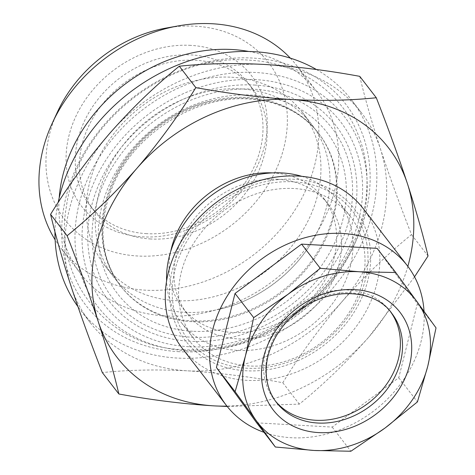 <?xml version="1.0" encoding="UTF-8"?>
<svg xmlns="http://www.w3.org/2000/svg" width="475" height="475" viewBox="0 0 475 475"><rect width="100%" height="100%" fill="white"/><g stroke="black" fill="none" stroke-linecap="round" stroke-linejoin="round"><path stroke-width="0.36" stroke-dasharray="2.38 1.78" d="M184.549 312.301A125.026 103.247 142.3 0 0 219.622 309.172A125.026 103.247 142.3 0 0 315.887 234.804A125.026 103.247 142.3 0 0 311.553 124.171A125.026 103.247 142.3 0 0 240.665 88.896A125.026 103.247 142.3 0 0 117.236 153.146A125.026 103.247 142.3 0 0 113.668 277.032A125.026 103.247 142.3 0 0 184.549 312.301M231.658 77.235A125.026 103.247 -37.7 0 1 302.539 112.504A125.026 103.247 -37.7 0 1 298.965 236.39A125.026 103.247 -37.7 0 1 175.542 300.639A125.026 103.247 -37.7 0 1 104.654 265.371A125.026 103.247 -37.7 0 1 108.229 141.485A125.026 103.247 -37.7 0 1 231.658 77.235M248.728 51.472A149.102 123.132 -37.7 0 1 316.801 91.586A149.102 123.132 -37.7 0 1 312.544 239.323A149.102 123.132 -37.7 0 1 165.348 315.946A149.102 123.132 -37.7 0 1 80.809 273.885A149.102 123.132 -37.7 0 1 59.191 197.885M290.326 58.128A149.102 123.132 -37.7 0 1 296.893 65.811A149.102 123.132 -37.7 0 1 292.63 213.554A149.102 123.132 -37.7 0 1 145.439 290.172A149.102 123.132 -37.7 0 1 60.901 248.11A149.102 123.132 -37.7 0 1 55.13 239.816M166.107 28.073A128.6 106.198 -37.7 0 1 195.516 26.22A128.6 106.198 -37.7 0 1 283.872 147.695A128.6 106.198 -37.7 0 1 137.798 256.007A128.6 106.198 -37.7 0 1 57.422 112.035M190.707 45.368A107.166 88.498 142.3 0 0 68.976 135.63A107.166 88.498 142.3 0 0 142.607 236.859A107.166 88.498 142.3 0 0 264.332 146.597A107.166 88.498 142.3 0 0 190.707 45.368M146.674 233.664A100.023 82.603 -37.7 0 1 89.965 205.449A100.023 82.603 -37.7 0 1 92.821 106.341A100.023 82.603 -37.7 0 1 191.562 54.94A100.023 82.603 -37.7 0 1 248.271 83.155A100.023 82.603 -37.7 0 1 245.415 182.263A100.023 82.603 -37.7 0 1 146.674 233.664M150.783 238.984A100.023 82.603 -37.7 0 1 94.074 210.763A100.023 82.603 -37.7 0 1 96.93 111.661A100.023 82.603 -37.7 0 1 195.67 60.26A100.023 82.603 -37.7 0 1 252.379 88.475A100.023 82.603 -37.7 0 1 249.523 187.583A100.023 82.603 -37.7 0 1 150.783 238.984M254.499 85.043A143.408 118.429 -37.7 0 1 353.032 220.507A143.408 118.429 -37.7 0 1 190.137 341.293A143.408 118.429 -37.7 0 1 91.604 205.829A143.408 118.429 -37.7 0 1 254.499 85.043M363.975 247.998A99.305 82.009 142.3 0 0 350.407 216.547A99.305 82.009 142.3 0 0 294.108 188.533A99.305 82.009 142.3 0 0 179.669 306.512A99.305 82.009 142.3 0 0 193.236 337.963A99.305 82.009 142.3 0 0 249.535 365.976A99.305 82.009 142.3 0 0 363.975 247.998M366.89 244.292A104.304 86.141 142.3 0 0 255.342 186.883A104.304 86.141 142.3 0 0 173.304 305.752A104.304 86.141 142.3 0 0 284.852 363.161A104.304 86.141 142.3 0 0 366.89 244.292M424.027 311.309A114.309 94.4 -37.7 0 1 373.487 411.16A114.309 94.4 -37.7 0 1 264.023 432.339M363.025 208.329A114.309 94.4 -37.7 0 1 378.634 244.536A114.309 94.4 -37.7 0 1 310.317 365.75A114.309 94.4 -37.7 0 1 182.097 348.092M369.544 243.449A107.166 88.498 -37.7 0 1 285.261 365.578A107.166 88.498 -37.7 0 1 170.65 306.595A107.166 88.498 -37.7 0 1 254.938 184.466A107.166 88.498 -37.7 0 1 369.544 243.449M275.435 401.084A72.871 60.182 -37.7 0 1 274.33 399.707A72.871 60.182 -37.7 0 1 264.379 376.628A72.871 60.182 -37.7 0 1 307.931 299.351A72.871 60.182 -37.7 0 1 389.672 310.608A72.871 60.182 -37.7 0 1 390.729 312.027M359.753 76.344C364.824 97.802 371.688 121.897 380.35 148.639C389.316 175.803 399.701 204.458 411.504 234.602C387.113 254.404 363.903 276.812 341.875 301.827C320.073 327.263 300.378 354.231 282.797 382.725C250.206 376.728 218.369 372.762 187.287 370.821A171.463 141.597 -37.7 0 1 90.072 322.454A171.463 141.597 -37.7 0 1 71.179 286.627A171.463 141.597 -37.7 0 1 109.66 133.439A171.463 141.597 -37.7 0 1 264.243 64.44A171.463 141.597 -37.7 0 1 361.457 112.812A171.463 141.597 -37.7 0 1 380.35 148.639A171.463 141.597 -37.7 0 1 341.875 301.827A171.463 141.597 -37.7 0 1 187.287 370.821C156.857 369.277 128.541 369.871 102.333 372.59M316.439 69.522A171.463 141.597 -37.7 0 1 351.607 100.059A171.463 141.597 -37.7 0 1 346.702 269.96A171.463 141.597 -37.7 0 1 177.436 358.073A171.463 141.597 -37.7 0 1 80.222 309.7A171.463 141.597 -37.7 0 1 77.912 306.607M179.039 351.69A164.32 135.702 -37.7 0 1 66.138 196.472A164.32 135.702 -37.7 0 1 252.789 58.069A164.32 135.702 -37.7 0 1 355.49 242.036A164.32 135.702 -37.7 0 1 216.618 349.315A164.32 135.702 -37.7 0 1 179.039 351.69M277.822 179.295A89.306 73.75 -37.7 0 1 328.457 204.487A89.306 73.75 -37.7 0 1 325.903 292.974A89.306 73.75 -37.7 0 1 237.743 338.865A89.306 73.75 -37.7 0 1 187.108 313.672A89.306 73.75 -37.7 0 1 189.662 225.186A89.306 73.75 -37.7 0 1 277.822 179.295M301.845 176.35A99.305 82.009 -37.7 0 1 338.36 200.949A99.305 82.009 -37.7 0 1 335.522 299.351A99.305 82.009 -37.7 0 1 237.488 350.384A99.305 82.009 -37.7 0 1 181.183 322.365A99.305 82.009 -37.7 0 1 166.606 280.82M272.424 172.894A89.306 73.75 -37.7 0 1 272.899 172.918A89.306 73.75 -37.7 0 1 323.528 198.111A89.306 73.75 -37.7 0 1 320.975 286.597A89.306 73.75 -37.7 0 1 232.815 332.488A89.306 73.75 -37.7 0 1 182.186 307.295A89.306 73.75 -37.7 0 1 170.691 251.477M227.21 406.469L299.327 404.13C323.724 384.322 346.934 361.914 368.962 336.9A171.463 141.597 -37.7 0 1 226.919 406.107M407.841 266.35A171.463 141.597 -37.7 0 1 368.962 336.9L414.532 276.848M411.504 234.602L428.04 256.001M282.797 382.725L299.327 404.13M54.963 231.752A171.463 141.597 -37.7 0 1 58.17 202.463M256.684 422.839L332.209 427.084L398.762 377.732L417.359 303.703L377.103 248.36M398.762 377.732L417.43 401.903M417.359 303.703L436.026 327.875M332.209 427.084L350.877 451.25M247.279 97.458A125.026 103.247 -37.7 0 1 318.161 132.727A125.026 103.247 -37.7 0 1 314.587 256.613A125.026 103.247 -37.7 0 1 191.164 320.863A125.026 103.247 -37.7 0 1 120.276 285.588A125.026 103.247 -37.7 0 1 115.942 174.954A125.026 103.247 -37.7 0 1 212.206 100.587A125.026 103.247 -37.7 0 1 247.279 97.458M191.17 337.173A138.789 114.617 142.3 0 0 348.822 220.275A138.789 114.617 142.3 0 0 253.466 89.169A138.789 114.617 142.3 0 0 95.813 206.067A138.789 114.617 142.3 0 0 191.17 337.173M389.672 310.608L391.804 313.369A72.871 60.182 142.3 0 0 310.062 302.112A72.871 60.182 142.3 0 0 266.511 379.388A72.871 60.182 142.3 0 0 276.462 402.468L274.33 399.707M186.152 350.645A155.658 128.547 -37.7 0 1 79.206 203.609A155.658 128.547 -37.7 0 1 256.019 72.509A155.658 128.547 -37.7 0 1 353.305 246.774A155.658 128.547 -37.7 0 1 221.754 348.401A155.658 128.547 -37.7 0 1 186.152 350.645M188.771 346.708A149.471 123.435 -37.7 0 1 86.076 205.521A149.471 123.435 -37.7 0 1 255.859 79.628A149.471 123.435 -37.7 0 1 358.554 220.822A149.471 123.435 -37.7 0 1 188.771 346.708M192.654 331.253A132.169 109.149 -37.7 0 1 101.846 206.405A132.169 109.149 -37.7 0 1 251.976 95.083A132.169 109.149 -37.7 0 1 342.79 219.931A132.169 109.149 -37.7 0 1 192.654 331.253M191.799 321.682A125.026 103.247 -37.7 0 1 120.911 286.413A125.026 103.247 -37.7 0 1 124.486 162.527A125.026 103.247 -37.7 0 1 247.914 98.278A125.026 103.247 -37.7 0 1 318.796 133.552A125.026 103.247 -37.7 0 1 315.222 257.432A125.026 103.247 -37.7 0 1 191.799 321.682M311.553 124.171L302.539 112.504M316.801 91.586L296.893 65.811M94.074 210.763L89.965 205.449M183.202 349.63C240.962 353.483 304.451 320.56 338.473 269.764C359.159 239.067 368.594 206.797 366.789 172.947C365.887 159.362 362.936 146.442 357.942 134.188C340.89 91.248 297.647 62.379 248.627 60.129C166.262 53.438 76.825 125.287 66.393 206.72C52.962 279.912 108.377 347.593 183.202 349.63M219.622 309.172C259.196 300.432 297.433 270.892 315.887 234.804M361.457 112.812L351.607 100.059M328.457 204.487L323.528 198.111M350.407 216.547L338.36 200.949M193.236 337.963L181.183 322.365M187.108 313.672L182.186 307.295M355.49 242.036L353.305 246.774C330.291 297.926 277.062 339.049 221.754 348.401L216.618 349.315M90.072 322.454L80.222 309.7M252.379 88.475L248.271 83.155M80.809 273.885L60.901 248.11M113.668 277.032L104.654 265.371M318.161 132.727L318.796 133.552C302.219 112.67 278.991 101.163 249.114 99.032C195.486 94.852 133.718 134.247 112.599 186.402C97.464 224.657 100.237 257.99 120.911 286.413L120.276 285.588M115.942 174.954C134.395 138.866 172.633 109.327 212.206 100.587"/><path stroke-width="0.71" d="M59.191 197.885A149.102 123.132 -37.7 0 1 232.269 49.525A149.102 123.132 -37.7 0 1 248.728 51.472M55.13 239.816A149.102 123.132 -37.7 0 1 52.244 123.245A149.102 123.132 -37.7 0 1 178.262 25.899A149.102 123.132 -37.7 0 1 212.361 23.75A149.102 123.132 -37.7 0 1 290.326 58.128M416.931 301.536A100.023 82.603 -37.7 0 1 429.412 331.639A100.023 82.603 -37.7 0 1 427.761 366.225L436.026 327.875L395.77 272.525L359.041 271.748L320.245 268.286L288.004 294.298L253.692 317.633L245.433 355.989L235.101 391.661L275.352 447.011L314.153 450.466L350.877 451.25L385.189 427.916L417.43 401.903L427.761 366.225A100.023 82.603 -37.7 0 1 385.189 427.916A100.023 82.603 -37.7 0 1 314.153 450.466A100.023 82.603 -37.7 0 1 256.262 420.678A100.023 82.603 -37.7 0 1 245.433 355.989A100.023 82.603 -37.7 0 1 288.004 294.298A100.023 82.603 -37.7 0 1 359.041 271.748A100.023 82.603 -37.7 0 1 416.931 301.536M264.023 432.339A114.309 94.4 -37.7 0 1 226.433 405.478A114.309 94.4 -37.7 0 1 210.817 369.277A114.309 94.4 -37.7 0 1 279.134 248.057A114.309 94.4 -37.7 0 1 407.354 265.721A114.309 94.4 -37.7 0 1 422.97 301.922A114.309 94.4 -37.7 0 1 424.027 311.309M226.433 405.478L182.097 348.092A114.309 94.4 -37.7 0 1 166.487 311.885A114.309 94.4 -37.7 0 1 234.804 190.671A114.309 94.4 -37.7 0 1 363.025 208.329L407.354 265.721M390.729 312.027A72.871 60.182 -37.7 0 1 399.623 333.688A72.871 60.182 -37.7 0 1 357.01 410.465A72.871 60.182 -37.7 0 1 275.435 401.084M58.17 202.463A171.463 141.597 -37.7 0 1 254.392 51.686A171.463 141.597 -37.7 0 1 316.439 69.522M166.606 280.82A99.305 82.009 -37.7 0 1 282.061 172.936A99.305 82.009 -37.7 0 1 301.845 176.35M226.919 406.107A171.463 141.597 -37.7 0 1 214.379 405.893L227.21 406.469M414.532 276.848L428.04 256.001C422.976 234.543 416.106 210.449 407.443 183.706A171.463 141.597 -37.7 0 1 407.841 266.35M291.335 99.513A171.463 141.597 -37.7 0 1 407.443 183.706C398.478 156.548 388.093 127.894 376.289 97.743C350.431 100.462 322.115 101.05 291.335 99.513C260.644 97.624 228.808 93.658 195.825 87.614C178.196 116.173 158.502 143.135 136.752 168.506A171.463 141.597 -37.7 0 1 291.335 99.513M98.272 321.7C106.952 348.496 113.816 372.596 118.869 393.995C151.852 400.039 183.688 404.005 214.379 405.893A171.463 141.597 -37.7 0 1 98.272 321.7A171.463 141.597 -37.7 0 1 136.752 168.506C114.665 193.574 91.455 215.988 67.118 235.737C78.945 265.952 89.33 294.607 98.272 321.7M170.691 251.477A89.306 73.75 -37.7 0 1 272.424 172.894M118.869 393.995L102.333 372.59C90.505 342.38 80.121 313.726 71.179 286.627C62.498 259.831 55.634 235.737 50.582 214.332C68.21 185.773 87.905 158.81 109.66 133.439C131.741 108.371 154.951 85.957 179.295 66.209L195.825 87.614M179.295 66.209C205.503 63.484 233.819 62.896 264.243 64.44C295.331 66.375 327.168 70.347 359.753 76.344L376.289 97.743M50.582 214.332L67.118 235.737M77.912 306.607A171.463 141.597 -37.7 0 1 54.963 231.752M395.77 272.525L377.103 248.36L301.577 244.12L235.024 293.467L216.428 367.496L256.684 422.839L275.352 447.011M216.428 367.496L235.101 391.661M235.024 293.467L253.692 317.633M301.577 244.12L320.245 268.286M52.244 123.245L57.422 112.035A128.6 106.198 -37.7 0 1 166.107 28.073L178.262 25.899M410.851 337.535A80.014 66.078 -37.7 0 1 347.92 428.723A80.014 66.078 -37.7 0 1 262.342 384.679A80.014 66.078 -37.7 0 1 325.274 293.491A80.014 66.078 -37.7 0 1 410.851 337.535M276.462 402.468A72.871 60.182 142.3 0 0 358.203 413.725A72.871 60.182 142.3 0 0 401.755 336.448A72.871 60.182 142.3 0 0 391.804 313.369C376.188 289.904 330.867 285.077 297.783 311.529C282.898 323.428 273.107 337.731 268.423 354.445C266.042 363.411 265.549 372.032 266.926 380.315C268.357 388.687 271.54 396.073 276.462 402.468"/></g></svg>
